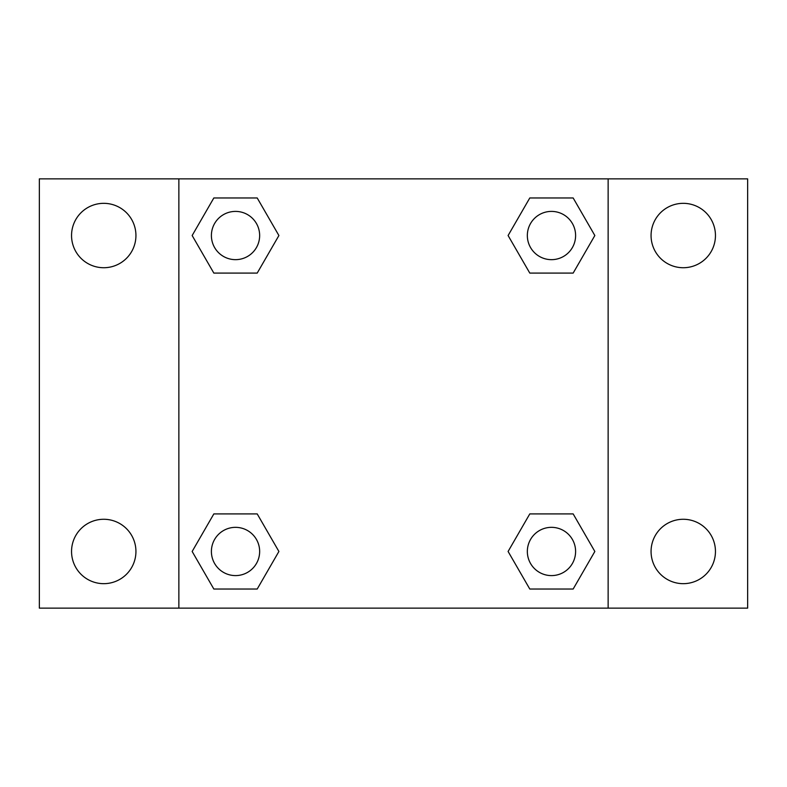 <?xml version="1.0" encoding="UTF-8"?>
<svg xmlns="http://www.w3.org/2000/svg" width="787" height="787" viewBox="0 0 787 787"><rect width="100%" height="100%" fill="white"/><g stroke="black" fill="none" stroke-linecap="round" stroke-linejoin="round"><path stroke-width="1.18" d="M39.35 178.865L747.65 178.865L747.65 608.135L39.35 608.135L39.35 178.865M683.264 203.331A32.198 32.198 0 0 1 715.452 235.529A32.198 32.198 0 0 1 683.264 267.728A32.198 32.198 0 0 1 651.065 235.529A32.198 32.198 0 0 1 683.264 203.331M683.264 519.272A32.198 32.198 0 0 1 715.452 551.471A32.198 32.198 0 0 1 683.264 583.669A32.198 32.198 0 0 1 651.065 551.471A32.198 32.198 0 0 1 683.264 519.272M103.736 519.272A32.198 32.198 0 0 1 135.935 551.471A32.198 32.198 0 0 1 103.736 583.669A32.198 32.198 0 0 1 71.548 551.471A32.198 32.198 0 0 1 103.736 519.272M103.736 203.331A32.198 32.198 0 0 1 135.935 235.529A32.198 32.198 0 0 1 103.736 267.728A32.198 32.198 0 0 1 71.548 235.529A32.198 32.198 0 0 1 103.736 203.331M213.838 513.911L257.211 513.911L278.903 551.471L257.211 589.03L213.838 589.03L192.156 551.471L213.838 513.911L257.211 513.911L213.838 513.911M529.789 197.97L573.162 197.97L594.844 235.529L573.162 273.089L529.789 273.089L508.097 235.529L529.789 197.97L573.162 197.97L529.789 197.97M178.865 608.135L178.865 178.865M608.135 178.865L608.135 608.135M213.838 197.97L257.211 197.97L278.903 235.529L257.211 273.089L213.838 273.089L192.156 235.529L213.838 197.97L257.211 197.97L213.838 197.97M529.789 513.911L573.162 513.911L594.844 551.471L573.162 589.03L529.789 589.03L508.097 551.471L529.789 513.911L573.162 513.911L529.789 513.911M573.162 589.03L529.789 589.03L573.162 589.03M575.602 551.471A24.122 24.122 0 0 0 539.41 530.576A24.122 24.122 0 0 0 539.41 572.365A24.122 24.122 0 0 0 575.602 551.471M257.211 589.03L213.838 589.03L257.211 589.03M259.651 551.471A24.122 24.122 0 0 0 223.469 530.576A24.122 24.122 0 0 0 223.469 572.365A24.122 24.122 0 0 0 259.651 551.471M573.162 273.089L529.789 273.089L573.162 273.089M575.602 235.529A24.122 24.122 0 0 0 539.41 214.635A24.122 24.122 0 0 0 539.41 256.424A24.122 24.122 0 0 0 575.602 235.529M257.211 273.089L213.838 273.089L257.211 273.089M259.651 235.529A24.122 24.122 0 0 0 223.469 214.635A24.122 24.122 0 0 0 223.469 256.424A24.122 24.122 0 0 0 259.651 235.529"/></g></svg>
